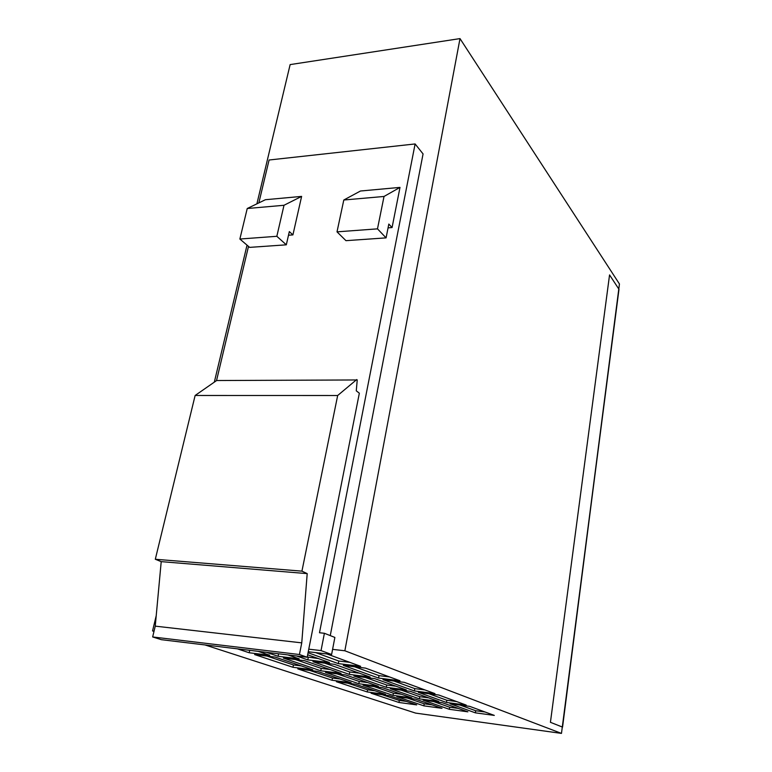 <?xml version="1.0" encoding="UTF-8"?>
<svg xmlns="http://www.w3.org/2000/svg" width="772" height="772" viewBox="0 0 772 772"><rect width="100%" height="100%" fill="white"/><g stroke="black" fill="none" stroke-linecap="round" stroke-linejoin="round"><path stroke-width="1.16" d="M308.26 651.742L331.603 654.492L332.587 649.358L344.852 650.777L561.476 733.4L562.296 727.021L550.426 722.312L609.552 274.919L618.797 288.998L619.443 283.98L460.006 38.6L290.137 64.597L256.893 203.837M561.476 733.4L415.606 713.096L204.985 644.938M247.03 245.149L214.326 382.13M296.525 655.968L307.787 659.896L329.499 662.54L307.661 654.762M292.964 667.288L312.757 669.787L275.083 657.068L254.625 654.569L292.964 667.288L293.437 664.953L301.37 665.937M450.037 703.736L475.369 712.836L494.321 715.403L469.665 706.351L450.037 703.736M308.067 652.745L338.31 663.611L360.64 666.323L326.903 653.942M374.613 678.607L353.875 675.982L386.289 687.292L406.304 689.888L374.613 678.607M370.135 677.015L334.537 664.335L312.93 661.691L349.301 674.39L370.135 677.015M343.299 665.406L378.589 678.077L399.983 680.769L365.523 668.118L343.299 665.406M237.361 648.837L249.202 652.765L269.766 655.264L258.118 651.336M410.299 691.316L390.371 688.721L419.437 698.872L438.699 701.43L410.299 691.316M382.497 687.698L363.052 685.169L393.025 695.36L411.833 697.859L382.497 687.698M266.533 652.35L278.094 656.277L299.218 658.854L287.869 654.917M320.776 670.791L341.079 673.348L304.409 660.649L283.382 658.082L320.776 670.791L321.229 668.417L330.001 669.517M355.371 684.175L336.389 681.705L367.202 691.934L385.585 694.375L355.371 684.175M332.066 680.267L351.125 682.737L317.495 671.389L297.789 668.899L332.066 680.267L332.481 678.048L340.134 679.032M415.539 699.142L396.818 696.653L423.867 705.849L441.999 708.31L415.539 699.142M442.288 702.703L423.114 700.156L449.333 709.304L467.871 711.823L442.288 702.703M358.845 683.741L378.377 686.269L345.682 674.95L325.475 672.393L358.845 683.741L359.26 681.483L367.694 682.573M389.406 695.668L371.11 693.227L398.96 702.481L416.697 704.884L389.406 695.668M434.935 693.603L404.306 682.351L383.018 679.669L414.41 690.94L434.935 693.603M418.366 692.359L446.486 702.462L466.201 705.077L438.795 695.022L418.366 692.359M344.852 650.777L460.006 38.6M307.169 657.242L299.43 654.521L152.663 636.958L161.348 639.679L307.169 657.242L359.347 393.199L356.268 390.815L357.243 379.959L216.633 380.528L195.133 395.476L337.673 395.505L356.732 379.554M276.839 236.3L284 205.275L301.62 196.397L265.414 199.716L247.233 208.517L239.87 239.03L249.645 247.378L286.315 244.82L276.839 236.3L239.87 239.03M284 205.275L247.233 208.517M288.496 235.228L292.916 234.9L289.326 231.59L286.315 244.82M154.062 631.11L152.557 630.936L156.214 615.67M331.603 654.492L321.036 650.593L308.771 649.165M321.036 650.593L324.394 633.281L319.492 632.75L415.114 143.949L269.081 160.007L258.861 202.882M216.527 380.606L248.497 246.403M388.065 227.856L392.07 227.557L400.002 187.393L360.466 191.012L343.801 200.006L337.007 231.851L377.489 228.85L384.022 196.464L343.801 200.006M292.916 234.9L301.62 196.397M384.022 196.464L400.002 187.393M392.07 227.557L388.818 224.063L386.077 237.873L345.962 240.671L337.007 231.851M386.077 237.873L377.489 228.85M337.673 395.505L301.929 571.145L155.307 559.256L195.133 395.476M307.198 573.615L161.213 561.64L155.249 626.14L301.755 642.864L307.198 573.615L301.929 571.145M155.307 559.256L161.213 561.64M301.755 642.864L299.43 654.521M152.663 636.958L155.249 626.14M324.394 633.281L334.874 637.431L332.587 649.358M152.557 630.936L153.995 631.399M415.114 143.949L423.066 153.927L330.262 635.607M428.836 693.719L446.834 700.262L456.57 701.545M446.834 700.262L446.486 702.462M393.923 681.039L414.805 688.624L424.938 689.927M414.805 688.624L414.41 690.94M382.15 694.703L399.307 700.455L406.429 701.41M399.307 700.455L398.96 702.481M337.055 673.859L359.26 681.483M433.517 701.536L449.661 707.239L458.24 708.387M449.661 707.239L449.333 709.304M407.548 698.081L424.204 703.803L432.04 704.865M424.204 703.803L423.867 705.849M309.678 670.395L332.481 678.048M347.844 683.191L367.588 689.821L374.96 690.786M367.588 689.821L367.202 691.934M295.425 659.549L321.229 668.417M278.605 653.807L278.094 656.277M374.198 686.617L393.392 693.217L401.517 694.289M393.392 693.217L393.025 695.36M401.189 690.129L419.804 696.701L428.711 697.869M419.804 696.701L419.437 698.872M249.723 650.323L249.202 652.765M354.676 666.796L379.023 675.635L389.58 676.947M379.023 675.635L378.589 678.077M324.655 663.119L349.745 671.978L359.395 673.184M349.745 671.978L349.301 674.39M365.127 677.401L386.685 685.015L395.949 686.202M386.685 685.015L386.289 687.292M315.632 652.61L338.792 661.025L349.812 662.347M338.792 661.025L338.31 663.611M460.093 705.077L475.687 710.742L485.048 711.996M475.687 710.742L475.369 712.836M266.967 656.075L293.437 664.953M307.227 656.972L318.325 658.555M308.289 657.348L307.787 659.896M562.556 727.118L618.797 288.998L562.296 727.021L550.426 722.312L609.552 274.919L618.99 289.307L562.286 727.079"/></g></svg>
